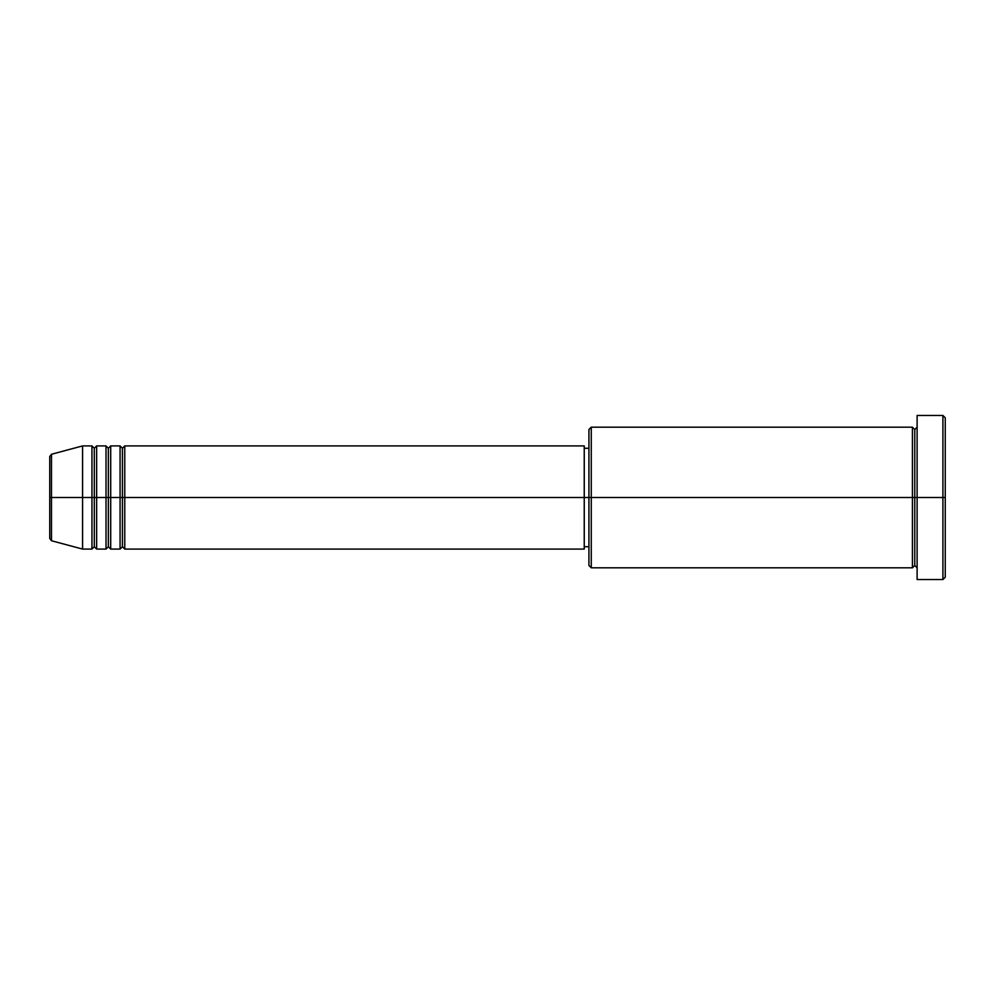<?xml version="1.0" encoding="UTF-8"?>
<svg xmlns="http://www.w3.org/2000/svg" width="995" height="995" viewBox="0 0 995 995"><rect width="100%" height="100%" fill="white"/><g stroke="black" fill="none" stroke-linecap="round" stroke-linejoin="round"><path stroke-width="1.49" d="M49.75 497.5L49.75 538.482L49.75 497.5L49.75 538.482L51.491 540.745L51.491 497.5L51.491 540.745L51.491 497.5L49.75 497.5L49.75 456.518L49.75 497.5L82.573 497.5L51.491 497.5L51.491 454.255L51.491 497.5L51.491 454.255L49.75 456.518L49.75 497.5M917.116 567.822L914.778 565.483L912.427 567.822L912.427 427.178L912.427 497.5L914.778 497.5L914.778 429.517L914.778 497.5L914.778 429.517L914.778 497.5L917.116 497.5L917.116 579.55L917.116 415.45L917.116 497.5L942.912 497.5L942.912 579.55L942.912 497.5L945.25 497.5L945.25 417.8L945.25 577.199L945.25 497.5L591.266 497.5L591.266 567.822L591.266 497.5L584.239 497.5L584.239 549.078L584.239 497.5L124.761 497.5L124.761 445.922L124.761 497.5L122.422 497.5L122.422 448.272L122.422 497.5L120.072 497.5L120.072 445.922L120.072 497.5L110.706 497.5L110.706 445.922L110.706 497.5L108.355 497.5L108.355 448.272L108.355 497.5L106.017 497.5L106.017 445.922L106.017 497.5L96.639 497.5L96.639 445.922L96.639 497.5L94.289 497.5L94.289 448.272L94.289 497.5L91.95 497.5L91.95 445.922L91.95 497.5L82.573 497.5L82.573 549.078L82.573 497.5L91.95 497.5L91.95 445.922L82.573 445.922L82.573 497.5L82.573 445.922L51.491 454.255M124.761 549.078L122.422 546.728L120.072 549.078L120.072 497.5L122.422 497.5L122.422 448.272L122.422 546.728L122.422 497.5L122.422 546.728L122.422 497.5L124.761 497.5L124.761 549.078L584.239 549.078M110.706 549.078L108.355 546.728L106.017 549.078L106.017 497.5L108.355 497.5L108.355 448.272L108.355 546.728L108.355 497.5L108.355 546.728L108.355 497.5L110.706 497.5L110.706 549.078L120.072 549.078M96.639 549.078L94.289 546.728L91.95 549.078L91.95 497.5L94.289 497.5L94.289 448.272L94.289 546.728L94.289 497.5L94.289 546.728L94.289 497.5L96.639 497.5L96.639 549.078L106.017 549.078M91.95 445.922L94.289 448.272L96.639 445.922L96.639 497.5L106.017 497.5L106.017 445.922L108.355 448.272L110.706 445.922L110.706 497.5L120.072 497.5L120.072 445.922L122.422 448.272L124.761 445.922L124.761 497.5L584.239 497.5L584.239 445.922L584.239 497.5L588.928 497.5L588.928 565.483L588.928 429.517L588.928 497.5L912.427 497.5L912.427 427.178L591.266 427.178L591.266 497.5L591.266 427.178L588.928 429.517M942.912 497.5L942.912 415.45L942.912 497.5M912.427 497.5L912.427 567.822L912.427 497.5M914.778 497.5L914.778 565.483L914.778 497.5M91.95 497.5L91.95 549.078L91.95 497.5M96.639 497.5L96.639 549.078L96.639 497.5M106.017 497.5L106.017 549.078L106.017 497.5M110.706 497.5L110.706 549.078L110.706 497.5M120.072 497.5L120.072 549.078L120.072 497.5M124.761 497.5L124.761 549.078L124.761 497.5M912.427 567.822L591.266 567.822L588.928 565.483M917.116 579.55L942.912 579.55L945.25 577.199M912.427 427.178L914.778 429.517L917.116 427.178M588.928 546.728L584.239 546.728M91.95 549.078L82.573 549.078L51.491 540.745M106.017 445.922L96.639 445.922M945.25 417.8L942.912 415.45L917.116 415.45M588.928 448.272L584.239 448.272M584.239 445.922L124.761 445.922M120.072 445.922L110.706 445.922"/></g></svg>
